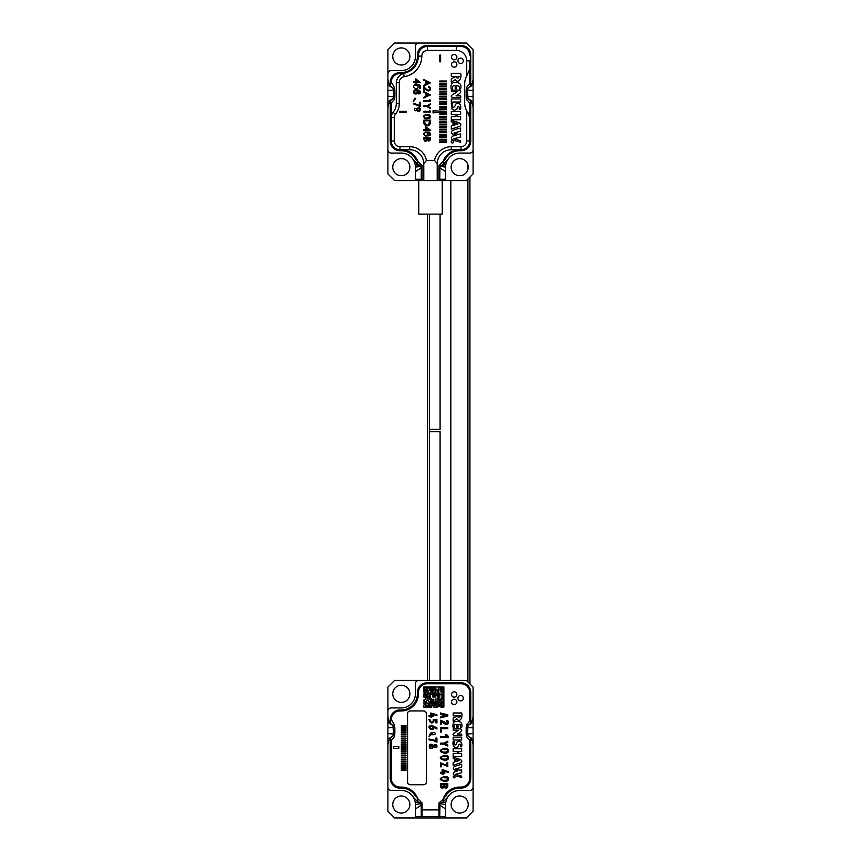 <?xml version="1.0" encoding="UTF-8"?>
<svg xmlns="http://www.w3.org/2000/svg" width="861" height="861" viewBox="0 0 861 861"><rect width="100%" height="100%" fill="white"/><g stroke="black" fill="none" stroke-linecap="round" stroke-linejoin="round"><path stroke-width="1.29" d="M427.476 46.408L427.142 46.408C421.847 46.925 418.941 49.83 418.424 55.126L418.424 56.148L418.424 55.126C418.941 49.83 421.847 46.925 427.142 46.408L456.33 46.408L427.476 46.408L427.476 50.433A5.704 5.704 0 0 0 421.782 56.137A20.793 20.793 0 0 1 404.143 76.694A5.704 5.704 0 0 0 399.3 82.322L399.3 103.428A17.112 17.112 0 0 1 395.468 114.222A5.37 5.37 0 0 0 394.273 117.602L394.273 141A5.704 5.704 0 0 0 399.978 146.704L409.707 146.704A17.112 17.112 0 0 1 426.475 160.458L434.525 160.458L437.216 163.482L437.205 180.584L423.795 180.584L423.784 163.482A14.088 14.088 0 0 0 409.707 149.728L399.978 149.728A8.718 8.718 0 0 1 391.249 141A8.718 8.718 0 0 0 399.978 149.728L409.707 149.728A14.088 14.088 0 0 1 423.784 163.482L426.475 160.458L434.525 160.458L437.216 163.482L437.205 180.584L423.795 180.584L423.784 163.482L426.475 160.458A17.112 17.112 0 0 0 409.707 146.704L409.707 149.728L409.707 146.704L399.978 146.704L399.978 149.728L399.978 146.704A5.704 5.704 0 0 1 394.273 141L391.249 141L391.249 117.602L391.249 141L394.273 141L394.273 117.602L391.249 117.602L391.249 103.449L391.249 117.602A8.384 8.384 0 0 1 393.133 112.317A8.384 8.384 0 0 0 391.249 117.602L394.273 117.602A5.37 5.37 0 0 1 395.468 114.222L393.133 112.317A14.088 14.088 0 0 0 396.286 103.428A14.088 14.088 0 0 1 393.133 112.317L395.468 114.222A17.112 17.112 0 0 0 399.3 103.428L396.286 103.428L396.286 83.13L396.286 103.428L399.3 103.428L399.3 82.322L396.318 82.322A10.063 10.063 0 0 1 404.379 73.26L403.637 73.443C399.353 74.864 396.91 77.834 396.318 82.322L396.286 83.13L396.318 82.322A10.063 10.063 0 0 1 404.379 73.26C413.119 70.882 417.8 65.188 418.424 56.148C417.8 65.188 413.119 70.882 404.379 73.26L403.637 73.443C399.353 74.864 396.91 77.834 396.318 82.322L399.3 82.322A5.704 5.704 0 0 1 404.143 76.694L403.637 73.443L404.143 76.694A20.793 20.793 0 0 0 421.782 56.137L418.424 56.137L421.782 56.137A5.704 5.704 0 0 1 427.476 50.433L427.476 46.408M461.022 46.408L456.33 46.408L461.022 46.408C466.361 46.978 469.267 49.895 469.751 55.126C469.267 49.895 466.361 46.978 461.022 46.408M400.311 73.583A17.446 17.446 0 0 0 404.379 73.26A17.446 17.446 0 0 1 400.311 73.583A8.718 8.718 0 0 0 391.249 82.301L391.249 83.291L391.249 82.301A8.718 8.718 0 0 1 400.311 73.583M401.312 149.728A17.446 17.446 0 0 1 417.929 161.846A17.446 17.446 0 0 0 401.312 149.728M459.688 149.728A17.446 17.446 0 0 0 443.071 161.846A17.446 17.446 0 0 1 459.688 149.728M451.293 149.728A14.088 14.088 0 0 0 437.216 163.482A14.088 14.088 0 0 1 451.293 149.728L451.293 146.704A17.112 17.112 0 0 0 434.525 160.458A17.112 17.112 0 0 1 451.293 146.704L461.022 146.704A5.704 5.704 0 0 0 466.727 141L469.751 141A8.718 8.718 0 0 1 461.022 149.728L451.293 149.728L451.293 146.704L461.022 146.704A5.704 5.704 0 0 0 466.727 141L469.751 141A8.718 8.718 0 0 1 461.022 149.728L451.293 149.728M467.867 112.317L469.751 117.602L469.751 141L469.751 103.449L469.751 117.602L466.727 110.692L466.727 141L466.727 110.692A14.088 14.088 0 0 1 464.714 103.428A14.088 14.088 0 0 0 466.727 110.692L467.867 112.317M456.33 50.433L427.476 50.433L456.33 50.433L456.33 46.408L456.33 50.433A10.397 10.397 0 0 1 466.727 60.83L466.727 76.048A14.088 14.088 0 0 0 464.714 83.302L464.714 103.428L464.714 83.302A14.088 14.088 0 0 1 466.727 76.048L469.751 69.128L469.751 83.291L469.751 69.128L466.727 76.048L466.727 60.83A10.397 10.397 0 0 0 456.33 50.433M454.199 59.818A2.68 2.68 0 0 1 451.874 55.793A2.68 2.68 0 0 1 456.524 55.793A2.68 2.68 0 0 1 454.199 59.818A2.68 2.68 0 0 1 451.874 55.793A2.68 2.68 0 0 1 456.524 55.793A2.68 2.68 0 0 1 454.199 59.818M454.199 67.201A2.68 2.68 0 0 1 451.874 63.176A2.68 2.68 0 0 1 456.524 63.176A2.68 2.68 0 0 1 454.199 67.201A2.68 2.68 0 0 1 451.874 63.176A2.68 2.68 0 0 1 456.524 63.176A2.68 2.68 0 0 1 454.199 67.201M460.592 63.51A2.68 2.68 0 0 1 458.267 59.484A2.68 2.68 0 0 1 462.917 59.484A2.68 2.68 0 0 1 460.592 63.51A2.68 2.68 0 0 1 458.267 59.484A2.68 2.68 0 0 1 462.917 59.484A2.68 2.68 0 0 1 460.592 63.51M469.751 60.83L469.751 69.128L469.751 60.83L466.727 60.83L469.751 60.83M406.349 111.37L399.633 111.37L399.633 112.264L406.349 112.264L406.349 111.37M417.897 107.916L417.37 110.552C419.964 114.524 422.051 106.075 417.897 107.916M420.351 102.255L419.555 102.255L419.555 105.537L413.732 103.191L413.732 104.03L420.351 106.592L420.351 102.255M413.818 101.458L414.033 99.758L413.205 101.2L413.818 101.458M418.726 93.149L418.79 93.967C425.033 91.933 413.915 86.681 413.614 91.987C413.872 96.12 420.663 93.053 417.187 90.47C419.533 90.706 420.286 91.492 419.436 92.837L418.726 93.149M415.562 85.347L415.486 84.475C409.276 86.713 419.985 92.084 417.757 85.573L419.555 85.939L419.555 88.608L420.34 88.608L420.34 85.271L416.896 84.626L416.799 85.4L415.562 85.347M415.336 81.903L413.732 81.903L413.732 82.731L415.336 82.731L415.336 83.635L416.089 83.635L416.089 82.731L420.437 82.731L416.089 78.997L415.336 78.997L415.336 81.903M460.613 73.282L451.293 73.282L451.293 76.36L459.333 76.36C458.192 78.685 457.04 78.749 455.878 76.554L451.293 78.706L451.293 82.182L455.415 79.492C458.181 84.496 462.26 77.867 460.613 73.282M455.211 88.705L456.588 88.705L456.588 85.788C459.15 85.659 460.022 86.746 459.214 89.049L460.592 89.049C462.174 83.162 458.041 81.763 453.123 82.699C451.175 83.883 450.551 86.046 451.272 89.189L452.638 89.189C452.143 86.401 453.004 85.271 455.211 85.788L455.211 88.705M452.821 97.433L460.764 97.433L460.764 95.894L456.029 95.894L459.559 93.612C463.928 89.092 455.157 90.211 451.358 90.157L451.358 91.697L457.331 91.697L452.047 95.022C450.766 96.163 451.024 96.97 452.821 97.433M460.603 98.95L451.293 98.95L451.293 102.039L460.603 102.039L460.603 98.95M459.247 107.184L459.247 109.304L460.613 109.304C461.259 105.699 460.269 103.643 457.632 103.126L455.447 104.278C455.157 107.711 451.605 109.153 452.671 103.557L451.293 103.557L452.122 109.304L454.554 110.273L456.868 109.196C457.471 106.581 458.256 105.903 459.247 107.184M451.293 111.435L451.293 114.524L455.986 114.524L455.986 116.655L451.293 116.655L451.293 119.744L460.613 119.744L460.613 116.655L457.352 116.655L457.352 114.524L460.613 114.524L460.613 111.435L451.293 111.435M451.293 120.346L451.293 121.756L453.015 122.337L453.015 125.502L451.293 126.04L451.293 129.128L459.796 126.266C463.573 123.134 455.867 121.928 451.293 120.346M460.613 131.141L460.613 128.031C456.804 129.053 447.279 130.711 453.08 134.251L456.362 135.188L452.821 136.06C447.774 140.343 457.708 140.913 460.613 142.313L460.613 140.741L453.844 138.782L460.613 137.007L460.613 133.896L458.622 134.402L453.941 133.024L460.613 131.141M452.391 143.012A1.173 1.173 0 0 0 453.403 141.258A1.173 1.173 0 0 0 451.368 141.258A1.173 1.173 0 0 0 452.391 143.012M446.439 142.646L446.439 141.839L439.723 141.839L439.723 142.646L446.439 142.646M446.439 140.106L446.439 139.299L439.723 139.299L439.723 140.106L446.439 140.106M446.439 137.577L446.439 136.77L439.723 136.77L439.723 137.577L446.439 137.577M446.439 135.037L446.439 134.23L439.723 134.23L439.723 135.037L446.439 135.037M446.439 132.497L446.439 131.701L439.723 131.701L439.723 132.497L446.439 132.497M446.439 129.968L446.439 129.161L439.723 129.161L439.723 129.968L446.439 129.968M446.439 127.428L446.439 126.632L439.723 126.632L439.723 127.428L446.439 127.428M446.439 124.899L446.439 124.092L439.723 124.092L439.723 124.899L446.439 124.899M446.439 122.359L446.439 121.552L439.723 121.552L439.723 122.359L446.439 122.359M446.439 119.83L446.439 119.022L439.723 119.022L439.723 119.83L446.439 119.83M446.439 117.29L446.439 116.483L439.723 116.483L439.723 117.29L446.439 117.29M446.439 114.761L446.439 113.953L439.723 113.953L439.723 114.761L446.439 114.761M446.439 111.413L433.018 110.811L433.018 112.823L446.439 112.221L446.439 111.413M446.439 109.681L446.439 108.884L439.723 108.884L439.723 109.681L446.439 109.681M446.439 107.151L446.439 106.344L439.723 106.344L439.723 107.151L446.439 107.151M446.439 104.611L446.439 103.815L439.723 103.815L439.723 104.611L446.439 104.611M446.439 102.082L446.439 101.275L439.723 101.275L439.723 102.082L446.439 102.082M446.439 99.542L446.439 98.735L439.723 98.735L439.723 99.542L446.439 99.542M446.439 97.013L446.439 96.206L439.723 96.206L439.723 97.013L446.439 97.013M446.439 94.473L446.439 93.666L439.723 93.666L439.723 94.473L446.439 94.473M446.439 91.944L446.439 91.137L439.723 91.137L439.723 91.944L446.439 91.944M446.439 89.404L446.439 88.597L439.723 88.597L439.723 89.404L446.439 89.404M446.439 86.864L446.439 86.068L439.723 86.068L439.723 86.864L446.439 86.864M446.439 84.335L446.439 83.528L439.723 83.528L439.723 84.335L446.439 84.335M446.439 81.795L446.439 80.999L439.723 80.999L439.723 81.795L446.439 81.795M428.401 86.606L428.401 87.252C431.985 88.285 428.972 93.558 423.795 86.444L423.795 91.008L424.441 91.008L424.441 87.908C429.252 94.947 433.191 87.445 428.401 86.606M423.795 98.036L430.5 94.904L423.795 91.567L423.795 92.321L426.001 93.365L426.001 96.26L423.795 97.315L423.795 98.036M430.5 101.307L429.843 99.585L429.843 100.64L423.795 100.64L423.795 101.307L430.5 101.307M430.5 104.493L430.5 103.718L426.991 105.881L423.795 105.881L423.795 106.549L426.991 106.549L430.5 108.669L430.5 107.894L427.734 106.215L430.5 104.493M430.5 112.005L429.843 110.283L429.843 111.338L423.795 111.338L423.795 112.005L430.5 112.005M429.198 114.717C423.698 114.556 422.342 115.891 425.13 118.71C430.543 118.861 431.899 117.526 429.198 114.717M430.5 120.131L423.795 120.131C421.804 126.653 431.565 128.806 430.5 120.131M425.991 130.377L430.672 130.377L425.356 126.502L425.356 129.71L423.795 129.71L423.795 130.377L425.356 130.377L425.356 131.195L425.991 130.377M429.198 132.024C423.698 131.862 422.342 133.197 425.13 136.016C430.543 136.167 431.899 134.833 429.198 132.024M430.5 138.772L430.5 137.448L423.795 137.448C423.87 141.462 425.097 142.334 427.443 140.063C428.982 141.548 429.994 141.118 430.5 138.772M430.5 82.817L423.795 85.949L423.795 85.228L426.001 84.174L426.001 81.278L423.795 80.224L423.795 79.481L430.5 82.817M439.723 61.831L439.723 55.126L440.617 55.126L440.617 61.831L439.723 61.831M454.296 122.757L458.074 123.93L454.296 125.103L454.296 122.757M426.647 93.666L429.079 94.818L426.647 95.958L426.647 93.666M425.409 115.266C431.458 116.213 431.458 117.171 425.409 118.129C423.838 117.204 423.838 116.246 425.409 115.266M424.43 121.552L424.43 120.777L429.843 120.777C428.24 126.438 426.432 126.696 424.43 121.552M428.789 129.71L425.991 129.71L425.991 127.74L428.789 129.71M425.409 132.572C431.458 133.52 431.458 134.477 425.409 135.435C423.838 134.51 423.838 133.552 425.409 132.572M427.691 138.115L429.843 138.115C429.284 140.956 428.574 140.956 427.691 138.115M424.451 138.115L427.024 138.115C426.087 141.753 425.226 141.753 424.451 138.115M426.647 81.58L429.079 82.731L426.647 83.872L426.647 81.58M419.113 81.903L416.089 81.903L416.089 79.804L419.113 81.903M415.088 90.782C417.09 90.577 417.714 91.277 416.95 92.87C414.464 93.322 413.85 92.633 415.088 90.782M414.937 99.639L415.583 98.369L414.937 98.154L414.937 99.639M417.983 108.82C419.404 108.292 419.899 108.82 419.479 110.38C418.015 110.875 417.52 110.359 417.983 108.82M414.98 108.411C416.789 108.217 417.327 108.949 416.616 110.585C414.496 111.112 413.947 110.391 414.98 108.411M429.79 705.073L430.801 705.073L430.801 706.085L428.789 706.085L428.789 707.085L431.802 707.085L431.802 705.073L432.814 705.073L433.815 707.085L437.84 707.085L437.84 706.085L436.839 706.085L436.839 704.072L438.852 705.073L438.852 706.085L439.853 706.085L439.853 705.073L442.877 705.073L442.877 706.085L440.864 706.085L440.864 707.085L443.878 707.085L443.878 686.96L423.752 686.96L423.752 689.973L424.764 689.973L424.764 687.961L426.776 687.961L425.764 689.973L426.776 689.973L426.776 691.986L428.789 692.997L428.789 693.998L425.764 693.998L425.764 690.985L423.752 690.985L423.752 691.986L424.764 691.986L424.764 693.998L423.752 693.998L423.752 697.023L425.764 698.023L424.764 700.047L423.752 700.047L423.752 701.048L424.764 701.048L423.752 703.06L425.764 703.06L425.764 704.072L423.752 705.073L423.752 707.085L425.764 707.085L425.764 705.073L426.776 705.073L426.776 707.085L427.777 707.085L427.777 705.073L428.789 705.073L427.777 703.06L426.776 703.06L426.776 702.059L425.764 702.059L426.776 700.047L428.789 701.048L428.789 702.059L430.801 702.059L430.801 703.06L429.79 703.06L429.79 705.073M435.827 704.072L434.827 704.072L434.827 703.06L436.839 703.06L436.839 701.048L437.84 701.048L437.84 703.06L438.852 703.06L438.852 704.072L441.865 704.072L441.865 703.06L442.877 703.06L442.877 701.048L441.865 701.048L440.864 703.06L438.852 702.059L438.852 701.048L440.864 701.048L441.865 699.035L442.877 699.035L442.877 697.023L441.865 697.023L440.864 699.035L439.853 699.035L439.853 700.047L437.84 700.047L437.84 699.035L438.852 699.035L438.852 697.023L439.853 697.023L439.853 693.998L438.852 693.998L438.852 696.011L437.84 696.011L437.84 698.023L435.827 699.035L435.827 702.059L431.802 702.059L431.802 704.072L432.814 704.072L432.814 703.06L433.815 703.06L433.815 705.073L435.827 705.073L435.827 704.072M442.877 693.998L440.864 693.998L441.865 696.011L442.877 696.011L442.877 693.998M431.802 687.961L427.777 687.961L427.777 690.985L428.789 690.985L429.79 688.972L430.801 688.972L430.801 690.985L433.815 690.985L433.815 689.973L431.802 689.973L431.802 687.961M432.814 692.997L432.814 691.986L430.801 691.986L430.801 692.997L429.79 692.997L428.789 697.023L427.777 697.023L426.776 695.01L424.764 695.01L424.764 696.011L426.776 697.023L426.776 698.023L427.777 698.023L427.777 699.035L429.79 699.035L430.801 701.048L433.815 701.048L433.815 699.035L431.802 700.047L430.801 698.023L429.79 698.023L430.801 693.998L432.814 693.998L432.814 697.023L435.827 697.023L435.827 695.01L437.84 695.01L437.84 693.998L435.827 693.998L435.827 691.986L434.827 691.986L434.827 696.011L433.815 696.011L433.815 692.997L432.814 692.997M433.815 687.961L432.814 687.961L432.814 688.972L433.815 688.972L433.815 687.961M435.827 687.961L434.827 687.961L434.827 689.973L435.827 689.973L435.827 690.985L437.84 690.985L437.84 692.997L438.852 692.997L438.852 689.973L440.864 688.972L440.864 687.961L438.852 687.961L437.84 689.973L435.827 688.972L435.827 687.961M442.877 687.961L441.865 687.961L441.865 688.972L442.877 688.972L442.877 687.961M442.877 691.986L442.877 689.973L440.864 689.973L440.864 691.986L442.877 691.986M417.413 694.289A7.383 7.383 0 0 1 418.694 690.339M439.799 817.95L421.201 817.95M387.902 716.47L388.429 719.828L390.248 723.208L390.377 718.042L393.918 723.95L394.833 727.502L394.833 733.97L393.918 737.522C391.615 739.384 390.388 741.87 390.248 744.991L390.248 778.366A9.729 9.729 0 0 0 399.978 788.095L401.312 788.095A16.434 16.434 0 0 1 415.551 796.317L422.051 803.012L422.073 817.95L394.607 817.95L387.902 811.245L387.902 687.121L394.607 680.416L466.393 680.416L473.098 687.121L473.098 716.47L472.571 719.828L470.752 723.208L468.018 725.619L470.752 723.197L470.752 692.492A9.729 9.729 0 0 0 461.022 682.762L427.142 682.762A9.729 9.729 0 0 0 417.413 692.492L417.413 693.837A16.101 16.101 0 0 1 401.312 709.938L399.978 709.938A9.729 9.729 0 0 0 390.248 719.667A9.729 9.729 0 0 1 399.978 709.938M459.688 790.441A14.088 14.088 0 0 0 447.483 797.49A14.088 14.088 0 0 1 459.688 790.441L469.751 790.441A3.358 3.358 0 0 0 473.098 787.083L473.098 811.245L466.393 817.95L438.938 817.95L438.949 803.012L443.243 799.051L443.243 801.699L439.971 803.604L439.767 816.605L438.938 817.95M397.825 711.208A7.383 7.383 0 0 1 401.775 709.927M443.243 799.051L445.449 796.317A16.434 16.434 0 0 1 459.688 788.095L461.022 788.095A9.729 9.729 0 0 0 470.752 778.366L470.752 744.991C470.612 741.881 469.385 739.395 467.082 737.522L466.167 733.97L466.167 727.502L467.082 723.95C469.385 722.078 470.612 719.592 470.752 716.47M439.767 816.605L445.6 816.605L445.6 804.529A14.088 14.088 0 0 1 447.483 797.49L443.243 801.699M468.018 725.619L467.469 734.024L468.018 735.843L470.752 738.254L472.571 741.633L473.098 744.991L473.098 787.083M445.6 816.605A1.345 1.345 0 0 1 444.254 817.95M421.75 803.485L415.4 804.529L415.4 816.605A1.345 1.345 0 0 0 416.746 817.95M418.758 680.416A3.358 3.358 0 0 0 415.4 683.763L415.4 693.837A14.088 14.088 0 0 1 401.312 707.925L391.249 707.925A3.358 3.358 0 0 0 387.902 711.272M415.4 804.529A14.088 14.088 0 0 0 401.312 790.441A14.088 14.088 0 0 1 413.517 797.49L417.757 801.699L420.405 802.839L421.233 805.121L421.233 816.605L415.4 816.605M390.248 744.991L390.248 738.254L392.982 735.843L390.248 738.264L388.429 741.633L387.902 744.991M387.902 787.083A3.358 3.358 0 0 0 391.249 790.441L401.312 790.441M473.098 716.47L473.098 744.991M409.868 693.837A8.556 8.556 0 0 0 397.039 686.421A8.556 8.556 0 0 0 397.039 701.241A8.556 8.556 0 0 0 409.868 693.837M468.233 804.529A8.556 8.556 0 0 0 455.404 797.125A8.556 8.556 0 0 0 455.404 811.945A8.556 8.556 0 0 0 468.233 804.529M409.868 804.529A8.556 8.556 0 0 0 397.039 797.125A8.556 8.556 0 0 0 397.039 811.945A8.556 8.556 0 0 0 409.868 804.529M420.814 802.893L415.196 802.086A14.088 14.088 0 0 0 413.517 797.49M392.982 725.619L390.248 723.208L392.982 725.619L393.531 734.024L387.902 733.583M392.982 735.843L393.531 734.024M393.412 735.552L387.902 739.287M394.273 727.373L387.902 727.879M393.412 725.92L387.902 722.175M422.116 804.529L415.4 809.006M422.062 817.95L421.233 816.605M438.884 804.529L445.6 809.006M439.25 803.485L445.6 804.529M440.186 802.893L445.804 802.086M468.018 735.843L470.752 738.264L470.752 744.991M467.588 735.552L473.098 739.287M467.469 734.024L473.098 733.583M466.727 727.373L473.098 727.879M467.588 725.92L473.098 722.175M436.538 817.95L436.538 816.605M424.462 816.605L424.462 817.95M454.931 776.945L454.694 776.364C452.972 776.762 452.972 777.149 454.694 777.537L454.931 776.945L454.694 777.537C452.972 777.149 452.972 776.762 454.694 776.364L454.931 776.945M453.543 776.568L454.683 776.568L453.543 777.451L453.543 776.568L453.543 777.451L454.683 776.568L453.543 776.568M457.417 734.153L461.733 734.153L461.733 735.585C458.224 735.563 450.669 736.295 453.79 733.335L458.601 730.246L453.166 730.246L453.166 728.815C456.588 728.88 464.606 727.771 460.635 732.022L457.417 734.153L460.635 732.022C464.606 727.771 456.588 728.88 453.166 728.815L453.166 730.246L458.601 730.246L453.79 733.335C450.669 736.295 458.224 735.563 461.733 735.585L461.733 734.153L457.417 734.153M454.737 761.963L454.737 759.015L453.166 758.466L453.166 757.153C457.331 758.627 464.337 759.757 460.904 762.663L453.166 765.332L453.166 762.459L454.737 761.963L453.166 762.459L453.166 765.332L460.904 762.663C464.337 759.757 457.331 758.627 453.166 757.153L453.166 758.466L454.737 759.015L454.737 761.963M444.233 721.701L440.423 720.259L440.423 724.488L441.467 724.488L441.467 721.27L444.394 723.724C447.688 725.285 448.829 724.176 447.806 720.388L446.601 720.388C447.903 723.789 447.117 724.219 444.233 721.701C447.117 724.219 447.903 723.789 446.601 720.388L447.806 720.388C448.829 724.176 447.688 725.285 444.394 723.724L441.467 721.27L441.467 724.488L440.423 724.488L440.423 720.259L444.233 721.701M444.158 753.084C449.464 754.311 450.464 747.811 444.577 748.317C438.949 750.039 438.809 751.621 444.158 753.084C438.809 751.621 438.949 750.039 444.577 748.317C450.464 747.811 449.464 754.311 444.158 753.084M444.158 760.134C449.464 761.361 450.464 754.86 444.577 755.377C438.949 757.088 438.809 758.67 444.158 760.134C438.809 758.67 438.949 757.088 444.577 755.377C450.464 754.86 449.464 761.361 444.158 760.134M444.158 781.293C449.464 782.52 450.464 776.019 444.577 776.536C438.949 778.247 438.809 779.829 444.158 781.293C438.809 779.829 438.949 778.247 444.577 776.536C450.464 776.019 449.464 782.52 444.158 781.293M445.331 734.67L447.085 736.478L440.423 736.478L440.423 737.49L448.344 737.49L448.344 736.392L446.73 734.67L445.331 734.67L446.73 734.67L448.344 736.392L448.344 737.49L440.423 737.49L440.423 736.478L447.085 736.478L445.331 734.67M443.232 774.147L443.232 773.296L444.803 773.296L444.803 772.285L443.232 772.285L443.232 770.595L448.344 772.694L448.344 771.65L442.188 769.562L442.188 772.285L440.423 772.285L440.423 773.296L442.188 773.296L442.188 774.147L443.232 774.147L442.188 774.147L442.188 773.296L440.423 773.296L440.423 772.285L442.188 772.285L442.188 769.562L448.344 771.65L448.344 772.694L443.232 770.595L443.232 772.285L444.803 772.285L444.803 773.296L443.232 773.296L443.232 774.147M440.423 713.984L442.576 714.479L442.576 716.374L440.423 716.869L440.423 717.88L447.806 716.072L447.806 714.791L440.423 712.973L440.423 713.984L440.423 712.973L447.806 714.791L447.806 716.072L440.423 717.88L440.423 716.869L442.576 716.374L442.576 714.479L440.423 713.984M441.467 732.044L441.467 728.654L447.806 728.654L447.806 727.631L440.423 727.631L440.423 732.044L441.467 732.044L440.423 732.044L440.423 727.631L447.806 727.631L447.806 728.654L441.467 728.654L441.467 732.044M447.806 744.926L445.029 743.635L447.806 742.354L447.806 741.256L443.856 743.129L440.423 743.129L440.423 744.152L443.867 744.152L447.806 746.024L447.806 744.926L447.806 746.024L443.867 744.152L440.423 744.152L440.423 743.129L443.856 743.129L447.806 741.256L447.806 742.354L445.029 743.635L447.806 744.926M441.467 766.807L441.467 763.901L447.806 766.473L447.806 762.878L446.762 762.878L446.762 765.375L440.423 762.792L440.423 766.807L441.467 766.807L440.423 766.807L440.423 762.792L446.762 765.375L446.762 762.878L447.806 762.878L447.806 766.473L441.467 763.901L441.467 766.807M447.806 786.018L447.806 783.682L440.423 783.682C440.079 787.793 441.381 789.042 444.319 787.438C446.116 788.827 447.279 788.353 447.806 786.018C447.279 788.353 446.116 788.827 444.319 787.438C441.381 789.042 440.079 787.793 440.423 783.682L447.806 783.682L447.806 786.018M433.331 747.305L436.699 747.585C437.41 745.152 436.592 744.227 434.235 744.819L433.449 745.54C428.025 740.482 427.885 751.911 433.061 747.66L433.061 747.66C427.885 751.911 428.025 740.482 433.449 745.54L434.235 744.819C436.592 744.227 437.41 745.152 436.699 747.585L433.331 747.305M431.824 717.052L431.824 716.298L433.406 716.298L433.406 715.394L431.824 715.394L431.824 713.887L436.936 715.76L436.936 714.834L430.78 712.973L430.78 715.394L429.015 715.394L429.015 716.298L430.78 716.298L430.78 717.052L431.824 717.052L430.78 717.052L430.78 716.298L429.015 716.298L429.015 715.394L430.78 715.394L430.78 712.973L436.936 714.834L436.936 715.76L431.824 713.887L431.824 715.394L433.406 715.394L433.406 716.298L431.824 716.298L431.824 717.052M434.353 720.345L435.892 720.453L435.892 722.874L436.936 722.874L436.936 719.678L433.234 719.495L433.309 720.743C431.791 722.885 430.683 722.476 429.962 719.495L428.918 719.495C430.597 723.81 432.405 724.09 434.353 720.345C432.405 724.09 430.597 723.81 428.918 719.495L429.962 719.495C430.683 722.476 431.791 722.885 433.309 720.743L433.234 719.495L436.936 719.678L436.936 722.874L435.892 722.874L435.892 720.453L434.353 720.345M433.89 726.921L436.936 729.019L436.936 727.889L431.867 725.425C423.87 726.523 434.827 733.174 433.89 726.921C434.827 733.174 423.87 726.523 431.867 725.425L436.936 727.889L436.936 729.019L433.89 726.921M434.159 740.148L429.015 738.953L429.015 739.868L432.728 740.385L436.936 742.214L436.936 738.049L435.892 738.049L435.892 741.149L434.159 740.148L435.892 741.149L435.892 738.049L436.936 738.049L436.936 742.214L432.728 740.385L429.015 739.868L429.015 738.953L434.159 740.148M429.897 734.681L429.015 736.263L430.715 735.229L429.585 734.164L430.715 735.229L429.015 736.263L429.897 734.681M406.015 726.2L406.015 725.532L401.312 725.532L401.312 726.2L406.015 726.2L401.312 726.2L401.312 725.532L406.015 725.532L406.015 726.2M406.015 728.309L406.015 727.642L401.312 727.642L401.312 728.309L406.015 728.309L401.312 728.309L401.312 727.642L406.015 727.642L406.015 728.309M406.015 730.419L406.015 729.751L401.312 729.751L401.312 730.419L406.015 730.419L401.312 730.419L401.312 729.751L406.015 729.751L406.015 730.419M406.015 732.528L406.015 731.861L401.312 731.861L401.312 732.528L406.015 732.528L401.312 732.528L401.312 731.861L406.015 731.861L406.015 732.528M406.015 734.637L406.015 733.97L401.312 733.97L401.312 734.637L406.015 734.637L401.312 734.637L401.312 733.97L406.015 733.97L406.015 734.637M406.015 736.747L406.015 736.08L401.312 736.08L401.312 736.747L406.015 736.747L401.312 736.747L401.312 736.08L406.015 736.08L406.015 736.747M406.015 738.856L406.015 738.189L401.312 738.189L401.312 738.856L406.015 738.856L401.312 738.856L401.312 738.189L406.015 738.189L406.015 738.856M406.015 740.966L406.015 740.288L401.312 740.288L401.312 740.966L406.015 740.966L401.312 740.966L401.312 740.288L406.015 740.288L406.015 740.966M406.015 743.075L406.015 742.397L401.312 742.397L401.312 743.075L406.015 743.075L401.312 743.075L401.312 742.397L406.015 742.397L406.015 743.075M406.015 745.185L406.015 744.507L401.312 744.507L401.312 745.185L406.015 745.185L401.312 745.185L401.312 744.507L406.015 744.507L406.015 745.185M406.015 747.283L406.015 746.616L401.312 746.616L401.312 747.283L406.015 747.283L401.312 747.283L401.312 746.616L406.015 746.616L406.015 747.283M406.015 749.393L406.015 748.726L401.312 748.726L401.312 749.393L406.015 749.393L401.312 749.393L401.312 748.726L406.015 748.726L406.015 749.393M406.015 751.502L406.015 750.835L401.312 750.835L401.312 751.502L406.015 751.502L401.312 751.502L401.312 750.835L406.015 750.835L406.015 751.502M406.015 753.612L406.015 752.944L401.312 752.944L401.312 753.612L406.015 753.612L401.312 753.612L401.312 752.944L406.015 752.944L406.015 753.612M406.015 755.721L406.015 755.054L401.312 755.054L401.312 755.721L406.015 755.721L401.312 755.721L401.312 755.054L406.015 755.054L406.015 755.721M406.015 757.831L406.015 757.163L401.312 757.163L401.312 757.831L406.015 757.831L401.312 757.831L401.312 757.163L406.015 757.163L406.015 757.831M406.015 759.94L406.015 759.273L401.312 759.273L401.312 759.94L406.015 759.94L401.312 759.94L401.312 759.273L406.015 759.273L406.015 759.94M406.015 762.05L406.015 761.382L401.312 761.382L401.312 762.05L406.015 762.05L401.312 762.05L401.312 761.382L406.015 761.382L406.015 762.05M406.015 764.159L406.015 763.492L401.312 763.492L401.312 764.159L406.015 764.159L401.312 764.159L401.312 763.492L406.015 763.492L406.015 764.159M406.015 766.268L406.015 765.601L401.312 765.601L401.312 766.268L406.015 766.268L401.312 766.268L401.312 765.601L406.015 765.601L406.015 766.268M406.015 768.378L406.015 767.7L401.312 767.7L401.312 768.378L406.015 768.378L401.312 768.378L401.312 767.7L406.015 767.7L406.015 768.378M406.015 770.487L406.015 769.809L401.312 769.809L401.312 770.487L406.015 770.487L401.312 770.487L401.312 769.809L406.015 769.809L406.015 770.487M398.826 748.37L398.826 746.691L393.455 746.691L393.455 748.37L398.826 748.37L393.455 748.37L393.455 746.691L398.826 746.691L398.826 748.37M443.071 799.212A17.446 17.446 0 0 1 459.688 787.083L461.022 787.083A8.718 8.718 0 0 0 469.751 778.366L469.751 740.815M391.249 720.657L391.249 719.667A8.718 8.718 0 0 1 399.978 710.938L401.312 710.938A17.112 17.112 0 0 0 418.424 693.837L418.424 692.492A8.718 8.718 0 0 1 427.142 683.763L461.022 683.763A8.718 8.718 0 0 1 469.751 692.492L469.751 720.657M417.929 799.212A17.446 17.446 0 0 0 401.312 787.083L399.978 787.083A8.718 8.718 0 0 1 391.249 778.366L391.249 740.804M460.624 700.876A2.68 2.68 0 0 0 462.949 696.85A2.68 2.68 0 0 0 458.3 696.85A2.68 2.68 0 0 0 460.624 700.876M454.188 697.162A2.68 2.68 0 0 0 456.502 693.137A2.68 2.68 0 0 0 451.864 693.137A2.68 2.68 0 0 0 454.188 697.162M454.188 704.599A2.68 2.68 0 0 0 456.502 700.574A2.68 2.68 0 0 0 451.864 700.574A2.68 2.68 0 0 0 454.188 704.599M407.554 782.057L407.554 713.629A2.68 2.68 0 0 1 410.234 710.938L423.655 710.938A2.68 2.68 0 0 1 426.346 713.629L426.346 782.057A2.68 2.68 0 0 1 423.655 784.737L410.234 784.737A2.68 2.68 0 0 1 407.554 782.057M457.783 770.961C453.09 769.928 452.047 768.378 454.64 766.312L461.657 764.299L461.657 767.194L455.577 768.948L459.839 770.229L461.657 769.766L461.657 772.651L455.48 774.308L461.657 776.138L461.657 777.591C459.01 776.278 449.959 775.761 454.565 771.768L457.783 770.961L454.565 771.768C449.959 775.761 459.01 776.278 461.657 777.591L461.657 776.138L455.48 774.308L461.657 772.651L461.657 769.766L459.839 770.229L455.577 768.948L461.657 767.194L461.657 764.299L454.64 766.312C452.047 768.378 453.09 769.928 457.783 770.961M457.428 753.612L457.428 751.631L453.166 751.631L453.166 748.758L461.657 748.758L461.657 751.631L458.687 751.631L458.687 753.612L461.657 753.612L461.657 756.485L453.166 756.485L453.166 753.612L457.428 753.612L453.166 753.612L453.166 756.485L461.657 756.485L461.657 753.612L458.687 753.612L458.687 751.631L461.657 751.631L461.657 748.758L453.166 748.758L453.166 751.631L457.428 751.631L457.428 753.612M454.414 741.45C453.446 746.702 456.696 745.271 456.954 742.128L458.935 741.052C461.335 741.525 462.239 743.441 461.657 746.799L460.398 746.799C461.141 742.214 458.332 744.378 458.246 746.702L456.136 747.703C453.478 747.154 452.488 745.077 453.166 741.45L454.414 741.45L453.166 741.45C452.488 745.077 453.478 747.154 456.136 747.703L458.246 746.702C458.332 744.378 461.141 742.214 460.398 746.799L461.657 746.799C462.239 743.441 461.335 741.525 458.935 741.052L456.954 742.128C456.696 745.271 453.446 746.702 454.414 741.45M461.657 740.029L453.166 740.029L453.166 737.156L461.657 737.156L461.657 740.029L461.657 737.156L453.166 737.156L453.166 740.029L461.657 740.029M460.215 724.661L458.009 724.542L458.009 727.265L456.76 727.265L456.76 724.542C454.737 724.079 453.962 725.123 454.414 727.706L453.166 727.706C452.52 724.79 453.08 722.777 454.856 721.669C459.322 720.797 463.1 722.088 461.657 727.577L460.398 727.577L460.215 724.661L460.398 727.577L461.657 727.577C463.1 722.088 459.322 720.797 454.856 721.669C453.08 722.777 452.52 724.79 453.166 727.706L454.414 727.706C453.962 725.123 454.737 724.079 456.76 724.542L456.76 727.265L458.009 727.265L458.009 724.542L460.215 724.661M460.484 715.857L453.166 715.857L453.166 712.973L461.657 712.973C463.143 717.245 459.44 723.423 456.922 718.763L453.166 721.27L453.166 718.031L457.342 716.029C458.396 718.074 459.451 718.009 460.484 715.857C459.451 718.009 458.396 718.074 457.342 716.029L453.166 718.031L453.166 721.27L456.922 718.763C459.44 723.423 463.143 717.245 461.657 712.973L453.166 712.973L453.166 715.857L460.484 715.857M454.812 776.235C455.243 777.655 454.769 778.14 453.403 777.677C452.961 776.278 453.435 775.793 454.812 776.235C453.435 775.793 452.961 776.278 453.403 777.677C454.769 778.14 455.243 777.655 454.812 776.235M438.658 816.605L422.342 816.605M432.179 734.756L432.179 734.756C435.192 734.745 436.032 734.089 434.687 732.776C431.576 732.345 430.252 732.808 430.715 734.164L432.652 732.991L432.652 734.046L431.673 734.627L432.652 734.046L432.652 732.991L430.715 734.164C430.252 732.808 431.576 732.345 434.687 732.776C436.032 734.089 435.192 734.745 432.179 734.756M432.577 728.428C433.32 726.77 432.599 726.178 430.414 726.673C432.599 726.178 433.32 726.77 432.577 728.428C430.36 728.901 429.639 728.32 430.414 726.673C429.639 728.32 430.36 728.901 432.577 728.428M432.889 746.369L432.276 745.572L432.889 746.369L430.339 747.251L432.889 746.369M429.973 746.509L430.339 747.251L429.973 746.509M430.349 745.432L429.973 746.218L430.349 745.432L432.276 745.572L430.349 745.432M433.987 746.358L434.45 746.971L434.45 745.712L433.987 746.358M435.849 747.025C436.172 745.583 435.709 745.142 434.45 745.712C435.709 745.142 436.172 745.583 435.849 747.025L434.45 746.971L435.849 747.025M441.467 784.705L443.824 784.705L441.467 784.705C442.167 788.116 442.952 788.116 443.824 784.705C442.952 788.116 442.167 788.116 441.467 784.705M444.771 786.265L444.771 784.705L444.771 786.265C445.998 787.793 446.655 787.266 446.762 784.705L444.771 784.705L446.762 784.705C446.655 787.266 445.998 787.793 444.771 786.265M443.619 716.126L443.619 714.738L443.619 716.126L446.676 715.437L443.619 714.738L446.676 715.437L443.619 716.126M445.664 780.27L444.168 780.27L445.664 780.27C447.365 780.131 447.892 779.356 447.246 777.967L442.489 777.612C440.907 778.559 440.993 779.431 442.737 780.238L444.168 780.27L442.737 780.238C440.993 779.431 440.907 778.559 442.489 777.612L447.246 777.967C447.892 779.356 447.365 780.131 445.664 780.27M445.664 759.111L444.168 759.111L445.664 759.111C447.365 758.971 447.892 758.207 447.246 756.819L442.489 756.453C440.907 757.4 440.993 758.272 442.737 759.079L444.168 759.111L442.737 759.079C440.993 758.272 440.907 757.4 442.489 756.453L447.246 756.819C447.892 758.207 447.365 758.971 445.664 759.111M445.664 752.062L444.168 752.062L445.664 752.062C447.365 751.922 447.892 751.147 447.246 749.759L442.489 749.404C440.907 750.351 440.993 751.222 442.737 752.019L444.168 752.062L442.737 752.019C440.993 751.222 440.907 750.351 442.489 749.404L447.246 749.759C447.892 751.147 447.365 751.922 445.664 752.062M455.899 761.587L459.333 760.543L455.899 761.587L455.899 759.402L459.333 760.543L455.899 759.402L455.899 761.587M427.347 680.416L427.347 214.131M429.359 214.131L429.359 680.416M440.089 429.327L429.359 429.327L440.089 429.327L440.089 214.131L440.089 429.327M440.089 431.673L440.089 680.416L440.089 431.673L429.359 431.673L440.089 431.673M467.932 681.955L467.932 179.045M467.932 169.423L467.932 164.914M450.83 680.416L450.83 180.584L450.83 680.416M469.945 177.032L469.945 683.968M417.413 56.923A7.383 7.383 0 0 1 418.694 52.984M459.214 149.728A17.446 17.446 0 0 0 450.927 152.085M392.982 98.477L390.248 100.898L390.248 107.625C390.388 104.504 391.615 102.018 393.918 100.156L394.833 96.604L394.833 90.136L393.918 86.584L390.377 80.686L390.248 82.301A9.729 9.729 0 0 1 399.978 72.572A9.729 9.729 0 0 0 390.248 82.301L390.248 85.842L392.982 88.263L393.531 90.071L393.531 96.669L392.982 98.477L390.248 100.888L388.429 104.267L387.902 107.625L387.902 84.819L393.412 88.554M439.767 179.249L445.6 179.249L445.6 167.163A14.088 14.088 0 0 1 459.688 153.075A14.088 14.088 0 0 0 447.483 160.124L443.243 164.333L439.971 166.248L439.767 179.249L438.938 180.584L438.949 165.646L445.449 158.951A16.434 16.434 0 0 1 459.688 150.729L461.022 150.729A9.729 9.729 0 0 0 470.752 141L470.752 107.625C470.612 104.515 469.385 102.028 467.082 100.156L466.167 96.604L466.167 90.136L467.082 86.584C469.385 84.722 470.612 82.225 470.752 79.115L470.752 55.126A9.729 9.729 0 0 0 461.022 45.396L427.142 45.396A9.729 9.729 0 0 0 417.413 55.126L417.413 56.471A16.101 16.101 0 0 1 401.312 72.572L399.978 72.572M470.752 107.625L470.752 100.888L468.018 98.477L470.752 100.888L472.571 104.267L473.098 107.625L473.098 149.728A3.358 3.358 0 0 1 469.751 153.075L459.688 153.075M390.248 107.625L390.248 141A9.729 9.729 0 0 0 399.978 150.729L401.312 150.729A16.434 16.434 0 0 1 415.551 158.951L422.051 165.646L422.073 180.584L394.607 180.584L387.902 173.879L387.902 107.625M473.098 149.728L473.098 173.879L466.393 180.584L438.938 180.584M445.6 179.249A1.345 1.345 0 0 1 444.254 180.584M420.814 165.538L415.196 164.731A14.088 14.088 0 0 0 401.312 153.075A14.088 14.088 0 0 1 415.4 167.163L415.4 171.64L422.116 167.163M416.746 180.584A1.345 1.345 0 0 1 415.4 179.249L415.4 171.64M392.982 88.263L390.248 85.842L388.429 82.462L387.902 79.115L387.902 49.755L394.607 43.05L466.393 43.05L473.098 49.755L473.098 79.115L472.571 82.462L470.752 85.842L468.018 88.263L467.469 90.071L468.018 98.477M418.758 43.05A3.358 3.358 0 0 0 415.4 46.408L415.4 56.471A14.088 14.088 0 0 1 401.312 70.559L391.249 70.559A3.358 3.358 0 0 0 387.902 73.917M413.517 160.124L417.757 164.333L420.405 165.473L421.233 167.755L421.233 179.249L415.4 179.249M387.902 149.728A3.358 3.358 0 0 0 391.249 153.075L401.312 153.075M473.098 79.115L473.098 84.819L467.588 88.554M473.098 107.625L473.098 84.819M387.902 79.115L387.902 84.819M409.868 56.471A8.556 8.556 0 0 0 397.039 49.055A8.556 8.556 0 0 0 397.039 63.875A8.556 8.556 0 0 0 409.868 56.471M468.233 167.163A8.556 8.556 0 0 0 455.404 159.759A8.556 8.556 0 0 0 455.404 174.579A8.556 8.556 0 0 0 468.233 167.163M409.868 167.163A8.556 8.556 0 0 0 397.039 159.759A8.556 8.556 0 0 0 397.039 174.579A8.556 8.556 0 0 0 409.868 167.163M397.825 73.842A7.383 7.383 0 0 1 401.775 72.561M387.902 101.921L393.412 98.186M387.902 96.217L393.531 96.669M387.902 90.513L394.273 90.018M422.062 180.584L421.233 179.249M415.4 167.163L421.75 166.13M445.6 171.64L438.884 167.163M445.6 167.163L439.25 166.13M445.804 164.731L440.186 165.538M473.098 101.921L467.588 98.186M473.098 96.217L467.469 96.669M473.098 90.513L466.727 90.018M470.752 79.115L470.752 85.842L468.018 88.263M442.242 180.584L442.242 214.131L418.758 214.131L418.758 180.584M461.022 149.728L461.022 146.704L461.022 149.728M417.757 799.051L417.757 801.699M436.635 816.605L436.635 817.95M424.365 817.95L424.365 816.605M422.342 809.9L438.658 809.9M443.243 161.696L443.243 164.333M417.757 161.696L417.757 164.333"/></g></svg>
